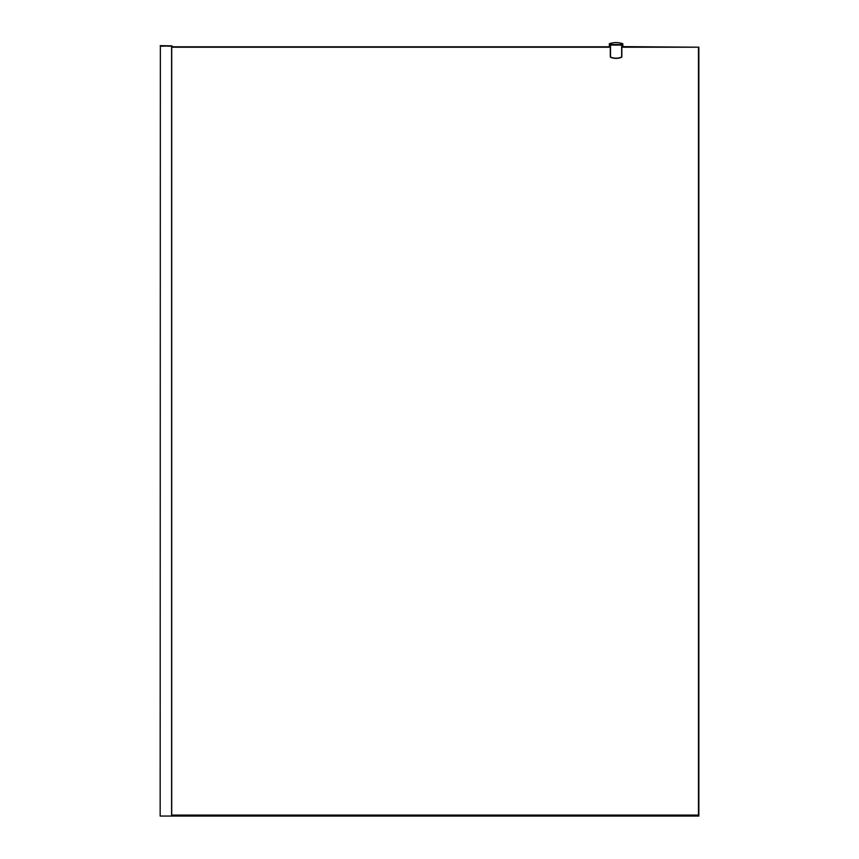 <?xml version="1.0" encoding="UTF-8"?>
<svg xmlns="http://www.w3.org/2000/svg" width="859" height="859" viewBox="0 0 859 859"><rect width="100%" height="100%" fill="white"/><g stroke="black" fill="none" stroke-linecap="round" stroke-linejoin="round"><path stroke-width="1.29" d="M171.714 45.86L160.354 46.246L160.161 816.05L160.354 45.667L171.714 45.86L160.161 45.86L171.714 46.246L171.714 816.05L698.839 816.05L172.487 816.05M621.852 45.087L610.502 45.087L610.502 56.619A0.676 0.676 0 0 0 610.942 57.252A14.818 14.818 0 0 0 621.218 57.252A0.676 0.676 0 0 0 621.658 56.619L621.658 44.893L610.309 45.087L610.309 56.619L610.309 44.7L621.852 44.7L621.852 56.619L621.852 46.633L698.839 47.202L698.839 816.05M171.875 816.05L160.354 816.05M610.309 56.619A0.87 0.87 0 0 0 610.878 57.435A15.011 15.011 0 0 0 621.293 57.435A0.87 0.87 0 0 0 621.852 56.619A0.87 0.87 0 0 1 621.293 57.435A15.011 15.011 0 0 1 610.878 57.435A0.87 0.87 0 0 1 610.309 56.619L610.502 56.619M610.309 45.087L610.309 46.826L171.714 46.826M619.897 42.95L621.594 43.347M621.121 43.229L619.973 42.961M610.298 43.433L612.263 42.95L610.298 43.433M612.188 42.971L610.287 43.433L612.156 43.133M622.045 46.826L622.045 44.507L610.115 44.507L610.115 46.826M609.342 46.826L609.342 43.745A20.219 20.219 0 0 1 622.818 43.745L622.818 46.826M171.714 815.084L698.453 815.084L698.453 47.202L621.852 47.202M610.309 47.202L171.714 47.202M171.596 816.05L171.596 46.246L171.714 816.05M171.961 46.826L172.487 46.246M171.714 46.246L171.875 46.826M698.839 815.148L171.714 815.148M698.839 815.975L171.714 815.975M172.165 46.246L172.165 46.826"/></g></svg>
